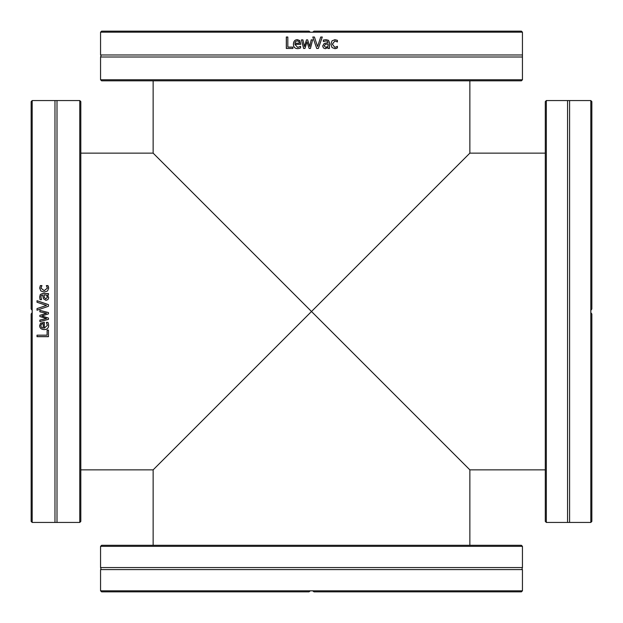 <?xml version="1.0" encoding="UTF-8"?>
<svg xmlns="http://www.w3.org/2000/svg" width="623" height="623" viewBox="0 0 623 623"><rect width="100%" height="100%" fill="white"/><g stroke="black" fill="none" stroke-linecap="round" stroke-linejoin="round"><path stroke-width="0.93" d="M546.34 344.496L546.34 100.56L567.561 100.56L567.561 522.44L546.34 522.44L546.34 344.496M546.34 100.56L545.296 101.604L545.296 521.396L546.34 522.44M590.814 310.379L591.85 309.008L591.85 101.604L590.814 100.56L590.814 522.44L567.561 522.44M590.814 100.56L569.586 100.56L569.586 522.44M590.814 522.44L591.85 521.396L591.85 313.992L590.814 312.621M590.838 310.309L590.838 312.691M79.783 522.44L80.819 521.396L80.819 101.604L79.783 100.56L79.783 522.44L56.997 522.44L56.997 100.56L79.783 100.56M31.15 101.604L31.15 309.008L32.186 310.379L32.186 100.56L31.15 101.604M31.15 313.992L31.15 521.396L32.186 522.44L32.186 312.621L31.15 313.992M32.186 310.379L32.186 312.621M32.186 522.44L54.972 522.44L54.972 100.56L32.186 100.56M37.022 302.256L37.022 300.707L48.454 304.639L48.454 306.282L37.022 310.215L37.022 308.587L46.523 305.418L37.022 302.256M47.107 330.097L48.454 330.097L48.454 336.685L37.022 336.685L37.022 335.174L47.107 335.174L47.107 330.097M48.407 323.687L48.649 325.307C48.594 328.111 47.114 329.544 44.21 329.606C41.289 329.466 39.771 328.15 39.638 325.658L40.588 323.181L44.319 322.223L44.319 328.15L47.387 325.323L46.351 322.387L47.924 322.387L48.407 323.687M39.88 311.827L39.88 310.379L48.454 312.551L48.454 313.883L41.842 315.978L48.454 318.065L48.454 319.389L39.88 321.577L39.88 320.082L46.523 318.563L39.88 316.531L39.88 315.339L46.523 313.252L39.88 311.827L46.523 313.252M48.454 294.959L47.55 294.959L48.695 297.739L47.94 299.577L45.97 300.341L43.462 298.775L42.535 294.959L41.243 295.543L40.954 297.039L41.539 299.647L40.067 299.647L39.677 297.031L40.316 294.453L42.59 293.519L48.454 293.519L48.454 294.959M48.43 286.712L48.649 288.106L47.55 290.98L44.186 292.094L40.853 290.98L39.685 288.106L40.339 285.599L41.959 285.599L40.947 288.138L44.186 290.606L47.387 288.138L46.351 285.599L47.971 285.599L48.649 288.169M32.162 312.691L32.162 310.309M37.022 308.595L46.523 305.418M37.022 300.738L48.454 304.663M48.454 336.622L37.022 336.622M41.492 324.124L43.213 323.602L41.492 324.124L40.822 325.743L41.5 327.449L43.213 328.15L43.213 323.633M41.492 324.092L40.822 325.743M47.387 325.323L46.351 322.441M48.649 325.268C48.594 328.064 47.114 329.497 44.21 329.567C41.289 329.427 39.771 328.111 39.638 325.619M46.523 318.548L39.88 316.523L39.88 315.331M48.454 318.049L48.454 319.365L39.88 321.554M48.454 313.361L48.454 313.883L41.842 315.978M39.88 310.379L44.311 311.5M47.364 297.226L46.343 294.959L43.96 294.959L44.319 297.529L45.868 298.853L47.364 297.226L45.868 298.853M45.868 298.884L44.319 297.56L43.96 294.959M39.677 297.062L40.316 294.492L42.59 293.565L48.454 293.565M40.954 297.039L41.539 299.593M47.55 294.959L48.695 297.778M46.351 285.747L47.971 285.661L48.43 286.775M40.947 288.138L44.186 290.661L47.387 288.138M39.685 288.169L40.339 285.661L41.959 285.747M100.56 79.783L101.604 80.819L521.396 80.819L522.44 79.783L100.56 79.783L100.56 56.997L522.44 56.997L522.44 79.783M521.396 31.15L313.992 31.15L312.621 32.186L522.44 32.186L521.396 31.15M309.008 31.15L101.604 31.15L100.56 32.186L310.379 32.186L309.008 31.15M312.621 32.186L310.379 32.186M100.56 32.186L100.56 54.972L522.44 54.972L522.44 32.186M320.744 37.022L322.293 37.022L318.361 48.454L316.718 48.454L312.785 37.022L314.413 37.022L317.582 46.523L320.744 37.022L322.262 37.022L318.337 48.454M292.903 47.107L292.903 48.454L286.315 48.454L286.315 37.022L287.826 37.022L287.826 47.107L292.903 47.107M299.313 48.407L297.693 48.649C294.889 48.594 293.456 47.114 293.394 44.21C293.534 41.289 294.85 39.771 297.342 39.638L299.819 40.588L300.777 44.319L294.85 44.319L297.677 47.387L300.613 46.351L300.613 47.924L299.313 48.407M311.173 39.88L312.621 39.88L310.449 48.454L309.117 48.454L307.022 41.842L304.935 48.454L303.611 48.454L301.423 39.88L302.918 39.88L304.437 46.523L306.469 39.88L307.661 39.88L309.748 46.523L311.173 39.88L309.748 46.523M328.041 48.454L328.041 47.55L325.261 48.695L323.423 47.94L322.659 45.97L324.225 43.462L328.041 42.535L327.457 41.243L325.961 40.954L323.353 41.539L323.353 40.067L325.969 39.677L328.547 40.316L329.481 42.59L329.481 48.454L328.041 48.454M336.288 48.43L334.894 48.649L332.02 47.55L330.906 44.186L332.02 40.853L334.894 39.685L337.401 40.339L337.401 41.959L334.863 40.947L332.394 44.186L334.863 47.387L337.401 46.351L337.401 47.971L334.831 48.649M310.309 32.162L312.691 32.162M312.777 37.022L314.405 37.022L317.582 46.523M286.378 48.454L286.378 37.022M298.876 41.492L299.398 43.213L298.876 41.492L297.257 40.822L295.551 41.5L294.85 43.213L299.367 43.213M298.908 41.492L297.257 40.822M297.677 47.387L300.559 46.351M297.732 48.649C294.936 48.594 293.503 47.114 293.433 44.21C293.573 41.289 294.889 39.771 297.381 39.638M304.452 46.523L306.477 39.88M303.635 48.454L301.446 39.88L302.942 39.88M310.449 48.454L309.117 48.454L307.022 41.842M312.621 39.88L311.5 44.311M325.774 47.364L328.041 46.343L328.041 43.96L325.471 44.319L324.147 45.868L325.774 47.364L324.147 45.868M324.116 45.868L325.44 44.319L328.041 43.96M325.938 39.677L328.508 40.316L329.435 42.59L329.435 48.454M325.961 40.954L323.407 41.539M328.041 47.55L325.222 48.695M337.253 46.351L337.339 47.971L336.225 48.43M334.863 40.947L332.339 44.186L334.863 47.387M334.831 39.685L337.339 40.339L337.339 41.959M545.296 153.141L469.859 153.141L311.5 311.5L469.859 469.859L153.141 153.141L311.5 311.5L153.141 469.859L469.859 153.141L469.859 80.819M80.819 469.859L153.141 469.859L153.141 545.296M469.859 545.296L469.859 469.859L545.296 469.859M278.504 546.34L522.44 546.34L522.44 567.561L100.56 567.561L100.56 546.34L278.504 546.34M522.44 546.34L521.396 545.296L101.604 545.296L100.56 546.34M312.621 590.814L313.992 591.85L521.396 591.85L522.44 590.814L100.56 590.814L100.56 569.586C101.152 569.695 101.152 569.017 100.56 567.561M522.44 590.814L522.44 569.586L100.56 569.586M100.56 590.814L101.604 591.85L309.008 591.85L310.379 590.814M312.691 590.838L310.309 590.838M153.141 80.819L153.141 153.141L80.819 153.141M569.586 100.56L567.561 100.56M54.972 522.44L56.997 522.44M54.972 100.56L56.997 100.56M100.56 54.972C101.175 54.91 101.175 55.579 100.56 56.997M522.44 54.972L522.44 56.997M522.44 569.586C521.895 569.757 521.895 569.079 522.44 567.561"/></g></svg>

